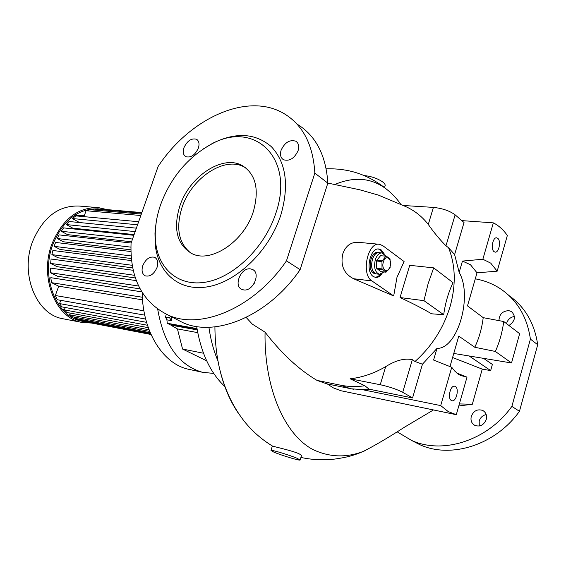 <?xml version="1.0" encoding="UTF-8"?>
<svg xmlns="http://www.w3.org/2000/svg" width="566" height="566" viewBox="0 0 566 566"><rect width="100%" height="100%" fill="white"/><g stroke="black" fill="none" stroke-linecap="round" stroke-linejoin="round"><path stroke-width="0.85" d="M383.981 271.97L379.411 274.269C375.032 272.409 373.666 267.541 375.315 259.667C376.914 255.089 379.156 252.846 382.057 252.938L385.771 256.108M372.364 259.355C373.956 254.785 376.206 252.549 379.107 252.648C372.414 251.177 368.572 269.522 374.812 273.251L376.468 273.93C372.081 272.069 370.709 267.216 372.364 259.355M383.408 261.839C385.672 253.851 392.599 258.973 390.052 266.65C387.852 274.595 380.847 269.628 383.408 261.839M386.33 256.172L380.522 255.733L386.33 256.172L390.052 258.903L390.108 267.477L385.998 272.196L380.649 271.588L376.659 268.319L382.022 268.921L385.998 272.196M385.885 256.278L382.177 260.869L376.815 260.303L376.595 261.018L381.958 261.584L382.177 260.869M376.892 268.921L382.248 269.522M381.958 261.584L382.022 268.921M376.595 261.018L376.659 268.319M380.522 255.733L376.815 260.303M376.694 273.951L379.411 274.269M378.887 252.627L377.635 252.5C370.935 251.028 367.101 269.359 373.341 273.081L375.223 273.781M379.107 244.257L358.717 242.361C351.111 241.788 345.826 245.559 342.855 253.66C340.272 265.277 343.838 273.633 353.566 278.727L393.695 295.954L371.94 280.948C360.804 274.46 367.582 241.71 379.489 244.293L382.772 245.658L404.096 261.534L396.985 277.312L393.695 295.954M400.035 297.539L409.727 265.32L433.676 267.867L453.048 282.703C448.449 292.205 445.336 302.874 443.694 314.71L431.575 313.797C422.689 308.562 412.175 303.143 400.035 297.539L423.955 300.659L428.115 283.686L433.676 267.867M448.555 247.745L454.618 254.573L459.16 272.38C472.914 295.891 457.731 349.045 436.994 348.394L422.455 364.214L415.02 361.49C431.9 346.293 443.603 327.94 450.119 306.439C456.09 284.924 455.566 265.362 448.555 247.745L445.98 245.814C439.732 239.531 433.832 232.414 428.285 224.454C422.038 216.431 414.383 210.418 405.32 206.413L378.364 195.079L359.544 189.737L327.841 183.073M508.961 325.507C515.251 321.007 516.086 316.359 511.473 311.562L508.848 310.656C502.537 310.975 499.24 314.3 498.964 320.625M479.282 426.007L479.183 421.047C480.371 417.489 482.713 415.338 486.208 414.588M471.294 416.364C470.396 420.503 471.612 423.538 474.952 425.455C480.152 427.026 483.923 425.024 486.265 419.456C487.135 415.359 485.946 412.352 482.685 410.435C477.449 408.801 473.65 410.775 471.294 416.364M327.304 383.946L333.133 387.788L340.838 390.717L456.295 414.694L448.194 411.553L440.702 405.596L451.739 367.277L454.632 370.956L458.474 374.267L460.519 375.463L467 377.133L456.889 373.086M350.587 388.715L340.534 385.184C348.274 386.755 356.382 386.953 364.872 385.764L369.124 389.175L361.773 389.542L440.702 405.596M361.773 389.542L351.083 388.807M160.638 204.623C170.755 177.618 187.466 157.581 210.764 144.521C253.462 119.638 295.346 157.263 275.798 213.382C264.824 247.208 234.331 276.894 206.555 281.995C178.714 287.28 157.864 268.935 155.508 240.975C154.553 229.35 156.266 217.231 160.638 204.623M203.236 148.95L212.689 143.255C235.866 131.892 255.457 133.06 271.447 146.764C286.191 162.704 289.318 185.478 280.821 215.094C269.388 250.462 237.451 281.458 208.422 286.672C179.316 292.098 157.596 272.833 155.155 243.684L154.978 232.973L156.266 221.837M179.818 206.081C172.955 228.897 176.967 244.731 191.86 253.575C210.821 263.607 244.066 241.696 253.313 211.67C259.511 189.532 255.839 174.179 242.276 165.597C222.523 154.2 189.27 176.578 179.818 206.081M245.962 168.038L244.413 167.133C224.66 155.721 191.442 178.028 182.026 207.474C175.644 228.091 178.587 243.288 190.848 253.08M157.03 267.485C154.03 274.121 150.117 276.916 145.271 275.854C142.137 274.064 141.309 270.647 142.802 265.61C145.802 258.973 149.735 256.2 154.596 257.297C157.681 259.072 158.487 262.468 157.03 267.485M198.362 148.122C195.065 155.105 190.884 157.956 185.832 156.676C183.25 155.02 182.606 152.049 183.922 147.761C187.219 140.785 191.4 137.955 196.48 139.264C199.02 140.913 199.649 143.863 198.362 148.122M250.526 268.892L252.401 269.43C261.181 272.84 253.052 291.823 243.606 289.898L241.923 289.417C233.1 286.035 241.038 267.173 250.526 268.892M298.098 150.648C294.412 158.438 289.544 161.473 283.495 159.746C280.616 157.85 279.816 154.674 281.104 150.216C284.79 142.427 289.672 139.42 295.756 141.196C298.572 143.071 299.35 146.226 298.098 150.648M477.018 272.826L497.181 271.171L490.715 263.119L482.862 259.242L462.457 261.082L470.473 264.739L477.018 272.826L467.488 305.888L483.215 317.66C481.836 328.499 479.02 338.362 474.782 347.262L495.349 351.458L511.523 362.969L519.652 333.692L503.761 321.53C502.261 332.405 499.46 342.38 495.349 351.458M383.005 253.2L380.444 249.953L378.364 249.005M384.342 254.092L381.42 250.045L379.001 249.04C370.072 247.087 364.971 271.588 373.298 276.512L375.484 277.411C377.89 277.68 380.104 276.427 382.114 273.654M363.881 175.538C371.579 176.323 377.989 178.566 383.104 182.252C384.993 183.844 385.595 185.174 384.922 186.242L384.533 187.488M297.398 458.425L300.093 460.073C299.074 460.696 281.019 455.213 273.866 452.114L270.994 450.395C271.836 449.715 290.337 455.333 297.398 458.425M300.157 459.875L301.282 456.253C301.834 455.658 301.027 454.809 298.869 453.706C291.957 450.529 273.286 446.553 272.43 446.015L272.359 446.058M451.364 400.487C447.239 398.45 450.458 384.873 454.731 386.245L455.368 386.507C459.458 388.637 456.231 402.108 451.951 400.728L451.364 400.487M494.005 251.622C490.51 249.061 492.837 237.013 496.672 237.826L497.804 238.364C501.271 241.003 498.922 252.952 495.094 252.125L494.005 251.622M97.501 207.581L79.261 206.059C58.715 205.253 43.193 216.997 32.694 241.293C19.753 273.923 36.196 314.279 62.451 318.658L63.972 318.955M107.13 209.625L98.817 207.694C78.235 206.894 62.642 218.886 52.051 243.663C38.99 276.937 55.397 318.014 81.702 322.387L91.628 323.059M141.875 212.561L98.788 208.918C78.61 208.118 63.335 219.863 52.963 244.137C40.179 276.724 56.246 316.953 82.028 321.212L83.69 321.523M73.424 318.085L75.412 317.816M84.27 215.773L74.889 215.115M130.937 247.137L57.251 238.534L63.293 241.76L130.93 249.818M132.536 239.043L61.27 231.261L67.481 234.621L131.574 241.781M135.161 231.6L66.257 224.56L72.816 228.162L134.1 234.6M142.165 292.516C142.618 331.718 163.015 363.705 188.117 369.181L190.303 369.655M62.069 309.05L64.432 309.687M140.085 288.893L57.428 276.222L50.402 272.713L50.36 268.058L136.371 280.651M135.416 277.97L57.081 266.678L50.607 263.395L51.117 259.016L133.265 270.307M132.755 267.902L58.057 257.792L51.895 254.615L52.879 250.476L131.609 260.629M131.39 258.542L60.159 249.493L54.124 246.33L55.553 242.432L130.965 251.537M143.906 310.791L55.348 295.516L58.73 286.198L51.52 282.667L50.784 277.68L141.762 291.851M142.526 299.846L58.73 286.198M157.709 309.269C163.857 344.404 178.743 365.403 202.38 372.265L213.743 373.44M89.159 209.859L88.254 209.484M150.259 332.744L75.2 318.403L78.094 319.755L150.655 333.678M75.2 318.403L75.589 317.335M83.86 321.559L151.016 334.492L84.221 321.637L81.164 320.858L81.334 320.377M81.164 320.858L150.917 334.273M149.056 329.766L69.59 314.774L72.306 316.712L149.707 331.414M70.198 313.083L69.59 314.774M147.471 325.259L64.354 309.892L66.88 312.46L148.292 327.672M65.217 307.501L64.354 309.892M145.674 319.054L59.564 303.595L61.857 306.885L146.573 322.337M60.739 300.341L59.564 303.595M55.348 295.516L57.336 299.747L144.755 315.149M54.124 246.33L131.171 255.938M141.663 213.156L93.73 209.073L97.218 208.896L141.833 212.675M93.404 209.972L93.73 209.073M140.835 215.505L86.096 210.736L89.952 209.682L141.33 214.09M83.959 216.644L86.096 210.736M138.642 221.73L75.844 215.887L72.349 218.54L79.502 222.53M132.274 265.312L51.895 254.615M134.574 275.302L50.607 263.395M138.649 286.035L50.402 272.713M142.349 297.249L51.52 282.667M131.135 243.026L59.112 234.89L57.251 238.534M133.852 235.315L63.597 227.886L61.27 231.261M136.371 228.162L69.102 221.504L66.257 224.56M72.349 218.54L137.559 224.787M170.352 316.182L169.567 317.752L171.434 320.639L171.208 316.627M171.434 320.639L166.906 319.84L165.413 317.031L166.354 314.293M171.392 325.351L167.253 323.257L166.906 319.84M167.253 323.257L197.003 328.605M171.243 316.642L171.448 319.259M196.678 326.511C201.036 353.149 210.502 373.22 225.063 386.712M165.413 317.031L169.567 317.752M208.925 327.254C210.644 339.628 213.665 350.87 217.995 360.988M364.872 385.764L350.149 378.796L380.239 384.724C389.259 386.698 396.745 389.231 402.702 392.309L412.557 397.94L369.124 389.175M415.02 361.49L412.345 359.672C404.57 358.023 395.676 360.358 385.658 366.662C373.992 373.418 362.155 377.465 350.149 378.796M422.455 364.214L412.557 397.94M403.579 205.508L433.4 207.397C442.421 208.345 449.666 210.828 455.128 214.839L464.028 222.516L454.618 254.573M375.145 277.347L377.982 276.562L380.614 274.241M286.467 260.848L300.122 269.664L327.841 183.129L314.838 173.118L286.467 260.848C254.474 307.791 201.355 330.127 168.541 315.248C142.391 302.485 129.897 278.486 131.05 243.26L158.119 166.461C189.532 118.669 247.229 91.473 284.104 113.646C302.902 124.973 313.147 144.797 314.838 173.118M511.869 406.395L519.461 411.298L537.7 344.729L530.406 339.112L511.869 406.395C487.439 440.801 442.471 454.696 411.482 440.383L397.049 431.773M483.583 358.363L492.385 364.426L490.658 370.574L482.246 369.124L472.32 404.265L459.366 403.926M469.136 355.979L490.658 370.574M452.595 357.514L482.246 369.124M483.215 317.66L503.761 321.53M459.16 272.38L462.457 261.082M451.739 367.277L433.591 360.054L436.994 348.394M474.782 347.262L458.771 336.105L449.984 366.577M482.862 259.242L493.34 222.863C498.589 225.466 503.259 229.669 507.348 235.47L497.181 271.171M467 377.133L456.295 414.694M443.694 314.71L423.955 300.659M253.759 284.167L254.459 283M453.769 353.446L511.523 362.969M461.828 220.613L493.34 222.863M340.534 385.184L317.01 380.402L327.007 383.897M506.528 323.646C507.695 319.557 510.348 317.158 514.473 316.429M334.853 184.466C360.16 173.882 381.491 179.592 398.853 201.595L400.53 203.993M485.218 358.632L485.012 359.346M214.917 326.844C215.002 341.51 216.545 355.391 219.537 368.48C223.811 386.741 230.355 402.037 239.163 414.369M458.785 405.956L472.32 404.265M433.464 409.954L404.457 427.203C388.616 437.447 374.911 445.513 363.344 451.399C346.144 457.972 329.242 457.307 312.637 449.411C284.281 434.143 264.074 387.682 265.051 332.15L252.316 324.134L250.653 322.316M317.01 380.402C298.855 369.605 281.535 353.524 265.051 332.15M475.284 278.847C483.873 280.361 491.84 283.403 499.191 287.981C516.624 299.223 527.031 316.267 530.406 339.112M509.089 295.629C525 306.956 534.537 323.32 537.7 344.729M519.461 411.298C495.292 445.286 450.663 458.927 419.809 444.671L412.062 440.681M296.931 124.039C315.701 135.416 326.009 155.112 327.841 183.129M300.122 269.664C268.567 315.835 215.837 337.605 183.023 322.712L174.816 318.481M171.625 324.665L197.053 328.896M173.083 324.58L172.779 325.478L171.356 325.45L177.427 328.91L197.725 332.631M206.668 360.811L182.556 349.045L177.427 328.91M182.556 349.045L203.484 353.234M172.779 325.478L197.223 329.9M380.239 384.724L385.658 366.662M402.702 392.309L412.345 359.672M455.128 214.839L445.98 245.814M433.4 207.397L428.285 224.454M371.94 280.948L353.566 278.727M381.845 252.917L379.107 252.648M375.003 273.76L376.468 273.93M511.473 311.562L512.64 312.489M210.764 144.521L212.689 143.255M253.518 270.116L252.401 269.43M188.117 369.181L202.38 372.265M97.501 208.812L98.788 208.918M62.451 318.658L81.702 322.387M270.994 450.395L272.38 446.001M297.001 142.179L295.756 141.196M197.35 139.887L196.48 139.264M155.353 257.721L154.596 257.297M244.413 167.133L242.276 165.597M155.508 240.975L155.155 243.684M340.838 390.717L455.439 414.503M353.608 389.259L325.301 383.543M482.685 410.435L483.725 411.072M272.43 446.015C261.57 439.428 252.139 431.136 244.144 421.139C232.562 406.197 224.355 388.651 219.537 368.48M300.914 457.441C312.503 459.917 323.95 460.441 335.256 459.005C346.795 457.278 353.007 455.934 365.891 450.338M385.913 188.57C369.605 176.047 351.366 168.173 326.207 168.817M411.482 440.383L419.809 444.671M168.541 315.248L183.023 322.712M246.168 317.434L252.316 324.134M171.356 325.45L171.661 324.559"/></g></svg>
